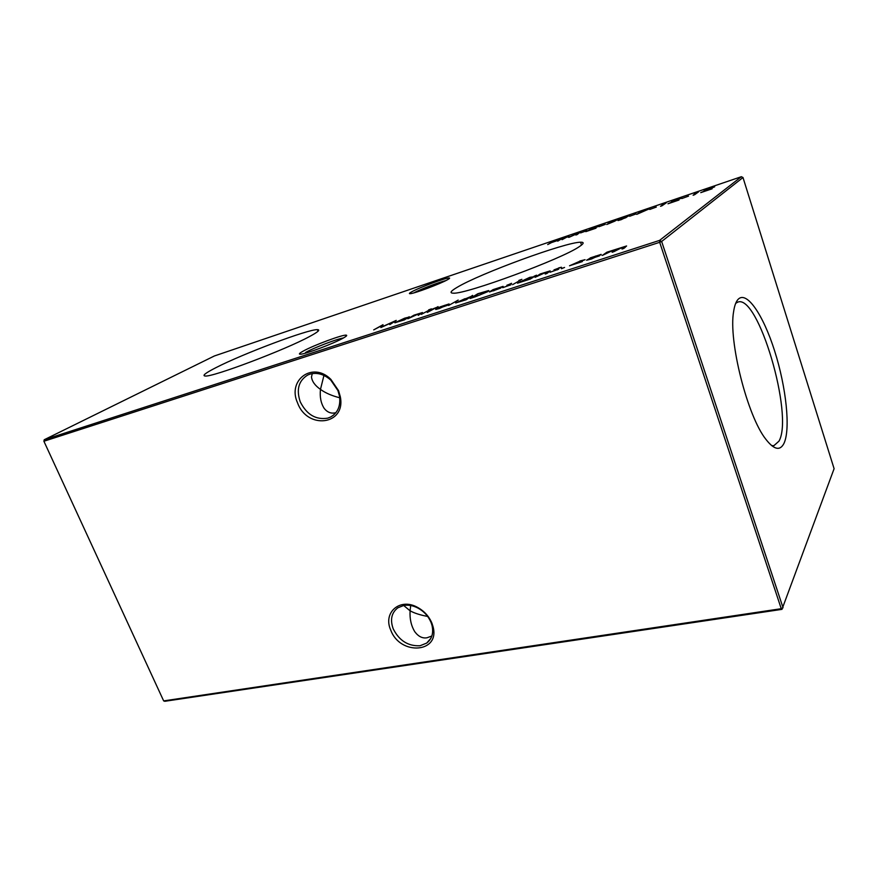 <?xml version="1.0" encoding="UTF-8"?>
<svg xmlns="http://www.w3.org/2000/svg" width="878" height="878" viewBox="0 0 878 878"><rect width="100%" height="100%" fill="white"/><g stroke="black" fill="none" stroke-linecap="round" stroke-linejoin="round"><path stroke-width="1.32" d="M447.626 279.665C440.778 283.671 414.471 293.526 410.256 293.68C408.764 293.801 409.225 293.197 411.65 291.858C419.421 287.446 446.924 277.316 449.327 277.986C450.008 278.085 449.448 278.644 447.626 279.665M343.364 338.008C334.211 343.32 305.829 354.053 300.616 354.207C298.388 354.328 299.255 353.307 303.195 351.123C313.633 345.252 343.375 334.244 346.327 335.176C347.337 335.374 346.349 336.318 343.364 338.008M327.779 418.147L330.721 416.973C337.843 412.792 340.763 405.834 339.501 396.088L337.909 390.534L330.819 380.141C324.114 374.204 317.145 372.206 309.934 374.149L307.772 375.005C298.63 380.624 296.127 389.569 300.254 401.828C306.718 414.646 315.893 420.09 327.779 418.147M338.568 390.677L340.302 396.724C346.173 425.051 307.333 429.979 297.587 402.947C286.974 380.13 312.7 361.045 330.841 379.34L338.568 390.677M420.079 645.736L426.686 643.091C431.965 638.965 433.732 633.049 431.998 625.334L431.043 622.447C428.365 616.158 423.953 611.329 417.796 607.982C412.989 605.535 408.303 604.69 403.748 605.458L397.822 607.817C391.489 612.767 389.953 619.769 393.212 628.835C399.238 640.699 408.193 646.329 420.079 645.736M431.888 623.106L432.92 626.255C440.8 653.056 400.083 656.009 390.721 630.042C382.731 612.614 399.896 597.468 417.456 607.335C424.162 611 428.98 616.257 431.888 623.106M403.66 605.469L410.103 610.825C409.598 618.814 411.178 625.805 414.833 631.798C418.455 636.583 422.516 638.58 427.048 637.768L431.855 636.012M312.283 373.6L311.492 376.947C312.03 381.436 315.026 385.585 320.47 389.393C319.658 397.01 320.942 403.408 324.311 408.577C327.626 412.55 331.5 413.911 335.934 412.649M215.779 367.739C205.496 372.996 201.962 375.751 205.178 376.014C212.41 377.353 285.58 349.707 309.725 336.439C318.023 331.972 320.58 329.711 317.397 329.645C308.452 329.085 243.03 353.68 215.779 367.739M457.208 287.293C450.579 291.178 449.316 293.131 453.399 293.164C465.472 294.492 562.172 258.878 579.425 246.564C583.947 243.557 584.342 242.108 580.599 242.207C565.443 242.163 479.849 273.596 457.208 287.293M737.772 299.716C735.841 302.054 734.458 305.994 733.635 311.525C728.246 340.499 747.43 416.435 765.934 439.373C774.001 449.723 780.004 451.094 783.911 443.5C790.749 429.43 786.205 387.286 774.67 351.068C763.245 314.73 746.245 289.652 737.772 299.716M771.608 445.585L773.836 445.706L778.951 441.184C794.019 415.557 757.988 292.89 737.586 302.197L735.687 303.371M558.693 267.9L561.459 267.241L555.664 269.327L558.693 269.184L550.067 272.257L557.003 269.744L553.985 269.886L558.77 268.108M533.989 276.296L536.513 275.176L530.312 279.061L517.482 283.188L530.422 278.611L520.083 281.904L529.774 277.338L534.142 276.724M518.887 280.4L521.883 279.325L518.931 280.51M493.798 290.607L500.767 288.072L489.474 291.957L493.041 289.641L503.105 286.371L491.175 290.837L493.864 290.783M472.594 295.381L466.152 299.782L455.605 302.954L472.726 295.743M439.878 306.949L449.086 303.942L439.34 308.54L435.707 309.462L439.944 307.124M428.629 309.89L431.416 308.869L428.673 310M438.1 306.631L427.246 312.447L431.548 309.429L438.166 306.806M580.61 232.911L586.855 230.651L580.61 232.911M599.037 226.667L605.359 224.362L599.037 226.667M621.218 219.665L617.991 220.543L618.573 219.785L629.515 215.516L621.218 219.665M636.715 214.364L641.28 211.335L649.764 208.635L636.715 214.364M373.721 329.876L383.006 324.706L382.578 326.605L396.23 320.393L389.81 324.64L393.026 322.028L380.876 327.549L381.458 325.804L373.721 329.876M694.169 193.511L698.559 191.865L694.575 194.74L693.093 195.245L696.682 192.655L694.169 193.511M677.662 199.087L671.538 201.512L681.811 197.967L671.868 202.291L678.99 200.03L667.96 203.773L680.329 198.483L677.662 199.087M649.753 209.447L656.305 207.065L649.753 209.447M590.203 257.902L601.167 254.4L591.443 259.021L586.592 260.239L590.279 258.11M547.685 244.578L553.074 241.318L554.369 240.879L552.174 242.207L563.039 237.927L557.739 241.165L559.034 240.023L551.614 242.537L547.685 244.578M44.218 439.746L659.576 240.396L741.35 176.708L214.375 355.974L44.218 439.746L43.9 441.25L163.659 700.896L781.255 608.695L659.674 242.306L43.9 441.25L44.218 439.746M602.33 255.443L606.917 252.195L626.596 245.972L623.775 248.463L621.986 249.045L624.873 246.674L622.535 247.278L613.876 251.679L612.12 252.26L615.028 249.89L612.756 250.471L602.33 255.443M579.842 260.996L585.055 259.701L571.326 265.079L582.333 261.578L569.548 265.782L579.908 261.194M661.979 204.453L666.281 202.84L661.968 205.803L660.53 206.286L664.416 203.619L661.979 204.453M681.844 198.549L688.539 196.123L681.844 198.549M710.313 187.991L704.101 190.449L714.67 186.805L704.716 191.141L712.113 188.792L700.743 192.644L713.145 187.332L710.313 187.991M409.236 316.717L404.528 319.844L394.815 322.775L404.637 318.187L409.346 317.024M629.658 216.262L636.122 213.925L629.658 216.262M614.49 221.278L606.742 224.505L612.965 221.794L608.103 223.023L617.706 219.511L614.49 221.278M595.811 226.897L589.873 229.257L599.444 225.942L589.522 230.234L596.019 228.181L585.791 231.649L595.811 226.897M562.052 239.694L567.923 236.27L569.866 236.786L580.358 232.044L577.175 234.569L575.836 235.019L578.141 233.197L569.087 237.312L567.254 236.895L562.052 239.694M421.363 314.368L428.837 310.318L421.363 314.368M407.831 318.769L413.944 315.18L422.461 312.546L418.224 315.389L420.825 313.413L418.971 313.709L407.831 318.769M448.559 305.511L458.195 300.089L448.559 305.511M475.437 296.753L470.103 298.487L477.83 293.724L488.629 290.563L488.014 291.551L475.437 296.753M511.512 283.298L508.461 284.724L511.062 284.702L502.721 287.677L509.438 285.24L506.858 285.262L511.589 283.506M512.576 284.67L519.502 280.73L512.576 284.67M535.064 277.338L540.222 273.958L550.166 270.907L546.851 273.508L545.194 274.046L548.552 271.752L546.094 272.224L535.064 277.338M561.415 268.591L564.565 267.45L561.459 268.723M343.463 337.953C336.932 338.93 313.929 347.743 305.533 352.484M339.731 397.756C331.939 395.824 325.519 393.037 320.47 389.393L323.949 375.433M445.826 280.609C439.033 282.167 419.925 289.499 413.845 292.89M781.98 609.354L834.1 468.698L742.986 177.521L661.65 241.472L783.055 607.752L781.255 608.695L781.98 609.354L164.812 701.292L163.659 700.896M427.663 616.433C420.364 615.094 414.504 613.217 410.103 610.825L410.674 605.502M659.576 240.396L659.674 242.306L661.65 241.472L659.576 240.396M741.35 176.708L742.986 177.521M607.126 252.798L606.917 252.195M601.057 255.015L600.859 254.422M599.411 255.52L595.712 256.036L588.315 259.559L599.52 255.849M381.875 326.879L382.61 326.484M381.952 327.088L381.458 325.804M395.638 322.665L395.385 322.017M406.163 318.516L406.602 317.935L403.913 318.615L396.406 322.127L406.284 318.813M645.078 210.193L640.71 212.169L648.293 209.348L645.078 210.193M618.781 220.411L618.573 219.785M625.74 216.723L619.396 219.972L625.893 217.667L628.077 216.098L625.74 216.723M609.486 222.54L616.345 220.071L609.486 222.54M568.264 237.236L567.923 236.27M568.505 237.312L568.11 236.204M436.377 309.374L436.136 308.749M447.176 305.149L444.718 305.303L437.266 308.815L447.275 305.401M456.253 302.877L456.011 302.251M467.48 298.52L464.758 298.761L457.273 302.284L467.612 298.882M478.576 293.713L472.452 297.499L479.553 295.129L486.928 291.287L478.576 293.713M489.968 291.902L489.737 291.266M492.009 290.366L501.711 287.205L492.075 290.541M509.942 285.284L509.701 284.648M520.511 281.86L520.314 281.289M532.331 277.371L529.269 277.711L521.697 281.245L532.485 277.799M557.332 269.886L557.091 269.195M624.587 247.87L624.39 247.289M614.6 251.163L614.413 250.603M339.501 396.088L340.302 396.724M431.998 625.334L432.92 626.255M426.686 643.091L430.911 638.229M330.721 416.973L333.574 415.085M581.499 245.083L580.599 242.207M317.99 331.291L317.397 329.645M417.796 607.982L417.456 607.335M330.819 380.141L330.841 379.34M345.778 336.504L346.327 335.176M448.943 278.864L449.327 277.986M624.938 246.861L625.136 247.464M615.094 250.076L615.291 250.669"/></g></svg>
